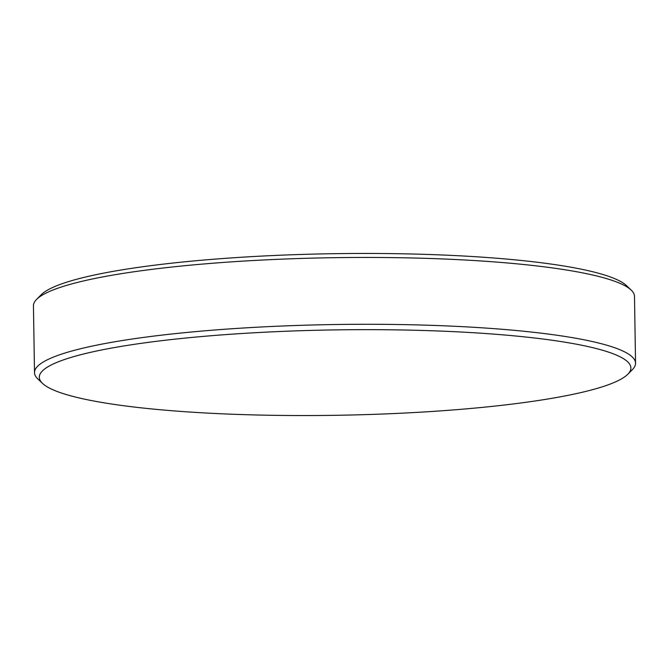 <?xml version="1.0" encoding="UTF-8"?>
<svg xmlns="http://www.w3.org/2000/svg" width="669" height="669" viewBox="0 0 669 669"><rect width="100%" height="100%" fill="white"/><g stroke="black" fill="none" stroke-linecap="round" stroke-linejoin="round"><path stroke-width="1" d="M250.248 414.822A295.832 42.707 -0.9 0 1 42.565 383.429A295.832 42.707 -0.9 0 1 419.948 330.386A295.832 42.707 -0.9 0 1 627.823 374.239A295.832 42.707 -0.9 0 1 250.248 414.822M42.565 383.429L37.815 378.922A300.565 43.385 -0.9 0 1 34.504 372.641A300.565 43.385 -0.9 0 1 421.236 325.025A300.565 43.385 -0.9 0 1 635.55 363.2A300.565 43.385 -0.9 0 1 632.431 369.581L627.823 374.239M34.504 372.641L33.45 305.8A300.565 43.385 -0.9 0 1 36.569 299.419L41.177 294.761A295.832 42.707 -0.9 0 1 418.752 254.178A295.832 42.707 -0.9 0 1 626.435 285.571L631.185 290.078A300.565 43.385 -0.9 0 1 634.496 296.359L635.55 363.2M36.569 299.419A300.565 43.385 -0.9 0 1 420.182 258.184A300.565 43.385 -0.9 0 1 631.185 290.078"/></g></svg>
